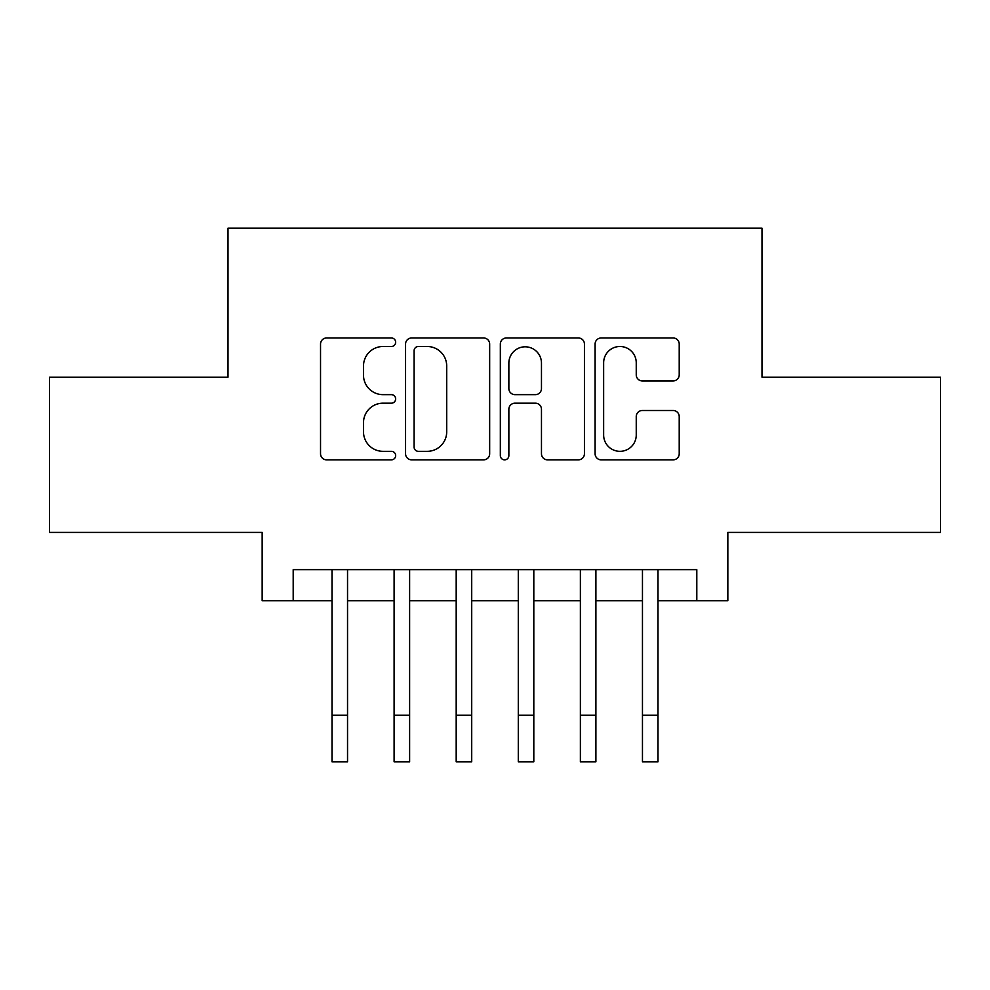 <?xml version="1.0" encoding="UTF-8"?>
<svg xmlns="http://www.w3.org/2000/svg" width="990" height="990" viewBox="0 0 990 990"><rect width="100%" height="100%" fill="white"/><g stroke="black" fill="none" stroke-linecap="round" stroke-linejoin="round"><path stroke-width="1.49" d="M395.654 342.231A4.269 4.269 0 0 0 391.397 337.974L326.638 337.974A6.088 6.088 0 0 0 320.537 344.062L320.537 453.767A6.088 6.088 0 0 0 326.638 459.855L391.397 459.855A4.269 4.269 0 0 0 395.654 455.598A4.269 4.269 0 0 0 391.397 451.329L383.006 451.329A19.503 19.503 0 0 1 363.503 431.826L363.503 422.68A19.503 19.503 0 0 1 383.006 403.178L391.397 403.178A4.269 4.269 0 0 0 395.654 398.921A4.269 4.269 0 0 0 391.397 394.651L383.006 394.651A19.503 19.503 0 0 1 363.503 375.148L363.503 366.003A19.503 19.503 0 0 1 383.006 346.5L391.397 346.5A4.269 4.269 0 0 0 395.654 342.231M673.113 380.94A6.088 6.088 0 0 0 679.214 374.839L679.214 344.062A6.088 6.088 0 0 0 673.113 337.974L601.202 337.974A6.088 6.088 0 0 0 595.101 344.062L595.101 453.767A6.088 6.088 0 0 0 601.202 459.855L673.113 459.855A6.088 6.088 0 0 0 679.214 453.767L679.214 416.592A6.088 6.088 0 0 0 673.113 410.491L642.337 410.491A6.088 6.088 0 0 0 636.248 416.592L636.248 435.031A16.298 16.298 0 0 1 619.938 451.329A16.298 16.298 0 0 1 603.64 435.031L603.64 362.81A16.298 16.298 0 0 1 619.938 346.5A16.298 16.298 0 0 1 636.248 362.81L636.248 374.839A6.088 6.088 0 0 0 642.337 380.94L673.113 380.94M293.201 600.707L293.201 569.658L696.799 569.658L696.799 600.707L727.836 600.707L727.836 532.41L940.5 532.41L940.5 377.178L761.991 377.178L761.991 228.17L228.009 228.17L228.009 377.178L49.5 377.178L49.5 532.41L262.164 532.41L262.164 600.707L332.009 600.707M489.666 344.062A6.088 6.088 0 0 0 483.578 337.974L411.654 337.974A6.088 6.088 0 0 0 405.566 344.062L405.566 453.767A6.088 6.088 0 0 0 411.654 459.855L483.578 459.855A6.088 6.088 0 0 0 489.666 453.767L489.666 344.062M506.422 337.974L578.346 337.974A6.088 6.088 0 0 1 584.434 344.062L584.434 453.767A6.088 6.088 0 0 1 578.346 459.855L547.569 459.855A6.088 6.088 0 0 1 541.468 453.767L541.468 409.278A6.088 6.088 0 0 0 535.38 403.178L514.961 403.178A6.088 6.088 0 0 0 508.86 409.278L508.86 455.598A4.269 4.269 0 0 1 504.603 459.855A4.269 4.269 0 0 1 500.334 455.598L500.334 344.062A6.088 6.088 0 0 1 506.422 337.974M347.539 600.707L394.107 600.707M409.625 600.707L456.192 600.707M471.71 600.707L518.29 600.707M533.808 600.707L580.375 600.707M595.893 600.707L642.461 600.707M657.991 600.707L696.799 600.707M418.362 346.5A4.269 4.269 0 0 0 414.092 350.769L414.092 447.059A4.269 4.269 0 0 0 418.362 451.329L427.197 451.329A19.503 19.503 0 0 0 446.7 431.826L446.7 366.003A19.503 19.503 0 0 0 427.197 346.5L418.362 346.5M541.468 363.107A16.298 16.298 0 0 0 525.17 346.809A16.298 16.298 0 0 0 508.86 363.107L508.86 388.55A6.088 6.088 0 0 0 514.961 394.651L535.38 394.651A6.088 6.088 0 0 0 541.468 388.55L541.468 363.107M332.009 715.263L347.539 715.263L347.539 761.83L332.009 761.83L332.009 569.658M347.539 715.263L347.539 569.658M394.107 715.263L409.625 715.263L409.625 761.83L394.107 761.83L394.107 569.658M409.625 715.263L409.625 569.658M456.192 715.263L471.71 715.263L471.71 761.83L456.192 761.83L456.192 569.658M471.71 715.263L471.71 569.658M518.29 715.263L533.808 715.263L533.808 761.83L518.29 761.83L518.29 569.658M533.808 715.263L533.808 569.658M580.375 715.263L595.893 715.263L595.893 761.83L580.375 761.83L580.375 569.658M595.893 715.263L595.893 569.658M642.461 715.263L657.991 715.263L657.991 761.83L642.461 761.83L642.461 569.658M657.991 715.263L657.991 569.658"/></g></svg>
